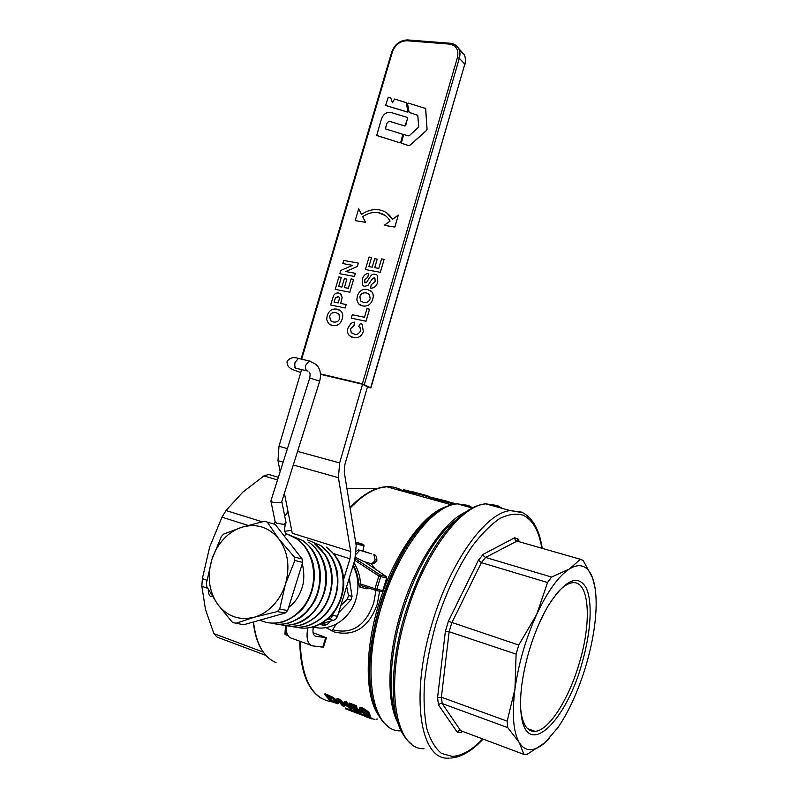 <?xml version="1.0" encoding="UTF-8"?>
<svg xmlns="http://www.w3.org/2000/svg" width="798" height="798" viewBox="0 0 798 798"><rect width="100%" height="100%" fill="white"/><g stroke="black" fill="none" stroke-linecap="round" stroke-linejoin="round"><path stroke-width="1.2" d="M370.631 718.539L370.99 717.831L364.925 715.467L364.656 716.215L364.945 715.477M364.746 715.936L364.018 715.816L364.277 715.068L345.813 708.095L345.334 708.764L346.95 709.382M325.953 627.627L334.342 631.966C354.531 636.754 368.856 627.457 377.314 604.086L379.609 591.248M324.736 694.559L330.542 701.272L337.514 703.696L338.382 703.517L337.684 702.14L332.706 698.07L324.736 694.559L325.005 693.701L332.966 697.223L337.933 701.312L338.621 702.719M346.342 701.861L351.958 708.614L351.719 709.412L346.083 702.719L346.342 701.861L344.716 701.243L344.457 702.1L348.876 707.617L339.21 700.095L339.479 699.238L346.531 704.973M341.614 702.898L344.317 705.671L344.068 706.469L339.12 700.863L351.719 709.412M339.21 700.095L336.766 699.158L337.025 698.3L339.479 699.238M349.035 703.846L349.305 702.988L356.516 705.741L356.866 707.537L356.257 706.609L349.035 703.846L351.848 707.636L358.262 710.799L358.531 711.517L353.075 709.342L353.903 710.14L360.506 712.335L357.344 709.402L352.796 707.387L351.349 705.432L356.866 707.537M352.546 705.881L360.297 710.669L360.516 712.285M353.075 709.342L353.315 708.534L358.073 710.609M359.788 707.816L362.402 707.866C366.721 710.32 369.055 712.155 369.394 713.372L370.382 716.125M407.529 103.6L408.307 103.092L425.693 108.468L427 129.176L426.411 130.503L409.873 145.216L408.636 145.555L401.324 143.171L403.489 135.171L404.207 134.643L408.227 135.869L409.484 135.52L418.082 127.63L418.651 126.313L417.783 115.361L409.115 112.289L407.529 103.6M417.643 115.201L409.304 112.498M425.563 108.319L427.08 129.246L426.491 130.573L409.953 145.286L408.716 145.615L401.424 143.271M394.531 99.032L406.242 102.633L407.878 111.441L407.319 111.989L385.604 105.396L388.317 97.186L390.801 98.094L392.506 102.743L394.531 99.032M390.721 97.994L392.506 102.743M406.172 102.563L407.958 111.511L407.399 112.059L385.693 105.496M380.955 120.558C383.24 113.246 387.469 110.822 393.623 113.306L407.519 117.466L407.798 118.104L404.935 125.994L391.708 121.974C389.015 120.817 387.21 121.835 386.292 125.017L385.554 128.887L402.85 134.313L400.676 142.393L399.998 142.832L376.716 135.441L380.955 120.558M402.81 134.263L400.756 142.463L400.077 142.902L376.816 135.53M407.708 117.585L405.693 125.625L405.015 126.064L391.788 122.044C388.905 120.827 387.1 121.845 386.372 125.087L385.464 128.847M320.497 373.923L362.392 383.778L370.671 387.838L367.369 387.259M384.097 259.36L380.337 272.308L365.394 269.554L380.317 272.298L384.097 259.36L381.554 258.911L378.781 268.397L374.731 267.659L377.225 259.151L374.691 258.702L372.207 267.2L368.905 266.602L371.579 257.475L369.065 257.036L365.394 269.554M371.579 257.475L368.915 266.602M377.225 259.151L374.751 267.669M340.277 293.524L342.152 297.654L340.676 303.44M346.202 304.557L345.195 307.968L330.601 305.006L345.185 307.958L346.182 304.547L340.666 303.43L342.143 297.644L341.045 294.143L338.861 293.026C336.457 292.736 334.701 293.584 333.614 295.579L330.601 305.006M353.584 279.39L349.823 292.218L353.574 279.38L351.09 278.911L348.327 288.317L344.367 287.549L346.851 279.11L344.377 287.559M349.823 292.218L335.23 289.375L349.803 292.208M346.851 279.11L344.377 278.642L341.893 287.081L338.661 286.452L341.325 277.405L338.681 286.452M339.509 309.983L341.005 311.1C342.771 313.025 343.18 315.619 342.252 318.881C340.537 324.088 337.245 326.312 332.377 325.534L330.023 324.726M358.761 326.552L359.998 327.459L360.716 330.961C358.013 334.492 355.868 335.519 354.262 334.043L351.22 332.616L350.492 328.706L354.033 325.654L354.312 322.103L354.043 325.654L350.512 328.716L351.23 332.626L352.257 333.365M358.671 326.502L360.546 323.34L362.212 324.616L363.319 331.469C361.694 336.297 358.412 338.362 353.464 337.654L351.05 336.816M357.364 266.512L358.352 263.101L357.364 266.512L345.763 271.529M355.369 273.325L354.442 276.467L339.818 273.724L354.432 276.457L355.349 273.315L345.743 271.529L357.354 266.502M352.586 265.365L342.811 263.569L352.596 265.365L340.786 270.442L339.818 273.724M370.222 290.442L371.639 291.599C373.274 293.504 373.644 296.038 372.746 299.18C371.02 304.437 367.669 306.691 362.691 305.953L359.958 304.996M369.544 309.185L366.043 321.235L351.27 318.183L366.023 321.225L369.544 309.185L367.01 308.676L364.506 317.255L352.277 314.751L351.27 318.183M376.397 274.891L375.11 274.392C371.479 272.736 369.025 278.901 366.392 282.701L364.796 282.741L364.716 279.879L367.778 277.165L368.646 273.714L367.798 277.175L364.726 279.889L365.005 282.911M377.294 275.669L377.763 282.073C376.466 286.342 374.062 288.357 370.551 288.128L370.541 288.118C374.053 288.347 376.457 286.332 377.743 282.063L377.294 275.669M374.611 278.023L372.097 279.14L368.038 285.355L364.596 286.352L363.539 285.953M386.99 213.126L392.436 219.35L398.332 215.081L394.84 227.051L384.207 225.325L390.082 221.066L388.506 218.692C385.813 215.35 382.352 213.325 378.112 212.627C372.816 211.889 367.659 213.246 362.661 216.687L365.554 222.313L355.19 220.617L365.544 222.303L362.661 216.687M398.332 215.081L394.85 227.061L384.207 225.325M385.205 215.52L378.132 212.637C372.826 211.899 367.679 213.256 362.671 216.697M392.436 219.36L390.691 216.707C387.648 212.916 383.728 210.622 378.93 209.834C372.945 209.016 367.14 210.552 361.514 214.443L358.651 208.867L361.524 214.443M364.018 715.816L345.354 708.774L345.634 708.035M375 719.337L370.731 718.539M370.671 718.559L370.422 717.582M370.132 718.33L364.646 716.205M371.808 718.938L372.077 718.19M377.793 718.988L376.277 719.247M368.925 552.924L367.798 552.725M284.058 535.787L286.572 534.032L287.649 534.361M371.24 563.418C372.985 564.376 374.861 563.378 376.865 560.415C376.885 556.745 375.888 554.849 373.883 554.71L375.15 559.977C373.454 563.169 371.23 564.126 368.467 562.839L363.908 561.622L355.519 557.383M260.108 620.106C276.766 628.555 299.3 618.59 308.846 597.702C318.592 576.944 312.966 550.111 296.587 538.79L285.754 533.413L284.387 530.81L285.165 524.665M285.993 522.55L283.639 524.336L276.796 523.308L275.14 521.742L270.931 501.204M241.944 527.199C235.121 529.403 229.026 533.363 223.659 539.079C218.333 544.854 214.413 551.657 211.869 559.488C207.001 576.206 208.886 591.079 217.525 604.116C227.001 616.415 239.22 620.794 254.183 617.253C261.215 615.218 267.549 611.278 273.165 605.423C278.731 599.498 282.811 592.465 285.395 584.326C290.243 566.889 288.038 551.747 278.801 538.899C268.796 527.039 256.517 523.139 241.944 527.199L264.477 521.254L275.21 524.426L302.143 558.999L302.661 562.43L287.679 610.52L286.512 611.787L285.305 613.004L243.609 624.754L232.507 622.47L217.525 604.116L206.832 586.779L206.403 583.398L211.869 559.488L221.345 536.575L223.62 534.121L241.944 527.199M287.679 610.52L279.699 609.083L277.305 611.587L254.183 617.253L235.29 623.487M277.305 611.587L285.305 613.004M328.666 619.408L333.654 620.295L336.018 618.849L337.514 616.285L332.557 615.368L331.05 617.951L326.691 619.946M313.045 632.714L326.412 637.742L315.759 636.245C313.115 635.388 312.327 632.265 313.415 626.879M350.442 586.331L349.374 577.702M284.976 633.343L285.744 634.769L288.038 635.597M379.539 575.168L380.187 574.919L355.2 558.65L380.237 574.949L380.706 576.555L378.851 576.006L379.539 575.168M364.107 545.952L363.379 544.495M374.88 589.702L374.98 588.685L376.836 589.233L376.197 590.091L374.88 589.702M353.235 565.144C356.477 570.74 358.262 577.014 358.591 583.966L360.516 583.966L361.634 585.782L375.17 590.201M358.591 583.966L359.958 587.198L367.05 588.864L367.569 587.717M375.409 590.261L381.185 591.617L382.92 590.65L381.953 591.617M421.793 494.201L403.539 489.693C412.815 492.396 428.137 495.169 429.334 496.815M403.539 489.693L403.319 490.421C412.257 493.054 427.04 495.708 428.925 497.373M428.117 498.301L429.274 497.962M447.479 501.344L429.105 496.805L453.573 503.159L455.069 504.107M429.105 496.805L428.875 497.543L453.354 503.887M353.035 565.792C358.382 576.016 359.349 587.158 355.928 599.208C350.182 619.148 330.113 632.056 313.395 626.939M375.998 590.4L373.713 603.049C365.753 625.393 352.397 634.38 333.624 630.001M377.175 573.632L376.826 572.725M374.96 568.834L371.13 563.438M518.75 645.053L448.366 621.283L445.384 631.288L449.144 631.727L516.106 654.121L518.75 645.053L536.675 614.45C525.832 638.49 518.59 663.357 514.949 689.043L516.106 654.121M507.189 721.173L514.949 689.043C511.837 714.21 513.274 732.035 519.239 742.509C522.191 747.317 525.892 749.711 530.361 749.701C534.84 749.611 539.697 747.287 544.924 742.729L527.069 754.379L523.937 754.419L519.239 742.509L507.747 727.616L507.189 721.173L441.394 697.203L437.563 697.721L438.491 704.953L440.117 703.617L442.192 703.567L507.747 727.616M549.852 737.881L544.924 742.729L558.021 727.467C564.156 718.489 569.862 707.896 575.129 695.666C584.306 674.021 590.62 651.966 594.071 629.502C596.884 610.201 596.844 594.47 593.931 582.321L592.435 577.533C590.241 571.757 587.178 568.056 583.258 566.45C579.308 564.904 574.73 565.722 569.533 568.904C558.62 575.937 547.667 591.128 536.675 614.45L547.558 582.52L551.558 577.064L569.533 568.904L580.336 559.268L583.089 560.386L592.435 577.533L595.039 587.737M555.847 594.45C561.702 587.528 567.039 583.657 571.877 582.829C589.084 579.418 592.156 619.657 579.797 661.382C569.682 697.512 549.473 730.37 535.129 731.357C527.967 731.886 523.308 725.741 521.154 712.943L520.665 708.774M528.745 652.165C521.583 677.682 519.129 698.938 521.373 715.936C527.398 760.225 566.869 720.365 582.321 662.071C591.059 631.517 592.774 601.014 585.971 587.468C577.742 574.051 565.393 579.767 548.924 604.605C540.904 617.961 534.181 633.812 528.745 652.165M551.558 577.064L485.563 557.433L483.897 556.216L483.259 554.271L478.461 560.176L481.364 562.64L547.558 582.52M518.59 541.573L518.201 539.129L514.73 537.752L515.039 539.757L516.535 540.984L580.336 559.268M523.937 754.419L460.636 730.649L458.72 730.788L457.344 732.335L461.254 732.434L461.952 731.138M281.794 501.433L280.577 502.491L272.507 502.291L270.941 500.765M356.147 554.061L359.798 550.291L360.616 550.53M356.427 551.278L358.402 549.852L359.25 550.121M297.574 451.389L339.639 462.92L338.422 477.683L350.671 551.508L349.973 558.8L343.729 579.059M333.125 613.522L332.557 615.368M286.183 625.622C285.913 633.183 287.888 637.452 292.098 638.42L310.821 645.203M307.819 627.986C305.943 638.4 307.599 644.375 312.776 645.911L323.489 647.248L326.402 637.762M338.581 612.804L342.851 608.335M366.511 562.371L368.407 564.346M367.05 588.864L368.167 587.917M413.344 491.907L421.434 494.112M335.968 702.759L331.539 701.282L327.08 696.125L332.108 698.38L335.888 701.442L336.547 702.619L335.968 702.759L336.297 701.961M331.539 701.282L331.778 700.484L336.207 701.951M328.297 696.584L331.778 700.484M346.083 702.719L344.457 702.1M336.766 699.158L342.472 705.861L344.068 706.469M356.257 706.609L356.516 705.741M352.796 707.387L353.055 706.559M354.911 710.24L355.16 709.432M353.195 709.392L353.444 708.584M367.878 715.696L370.362 716.185L369.145 714.21C368.496 712.754 366.162 710.928 362.142 708.734L359.549 708.584L360.706 710.968C361.803 712.554 364.197 714.13 367.878 715.696M365.205 711.168L368.566 715.327L364.646 713.711L362.491 711.656L361.324 709.542L365.205 711.168M361.723 709.362L364.886 712.903L368.137 714.509M386.741 578.091L386.382 576.715M278.362 477.274L268.627 474.461L263.879 475.947L242.762 492.186L226.024 510.521L221.994 517.174L209.665 546.999L202.343 578.67L201.844 586.251L205.455 609.363L213.884 633.642L217.116 637.123L265.894 655.397M248.008 525.383L221.994 517.174M226.024 510.521L262.123 521.782M277.534 479.907L263.879 475.947M202.343 578.67L206.911 580.266M213.884 633.642L263.22 652.076M207.63 588.296L201.844 586.251M320.477 624.714L323.639 623.846L327.32 624.485L324.168 625.343L319.689 624.455M347.399 599.138L348.497 595.557L352.058 596.335L350.97 599.897L347.399 599.138L340.856 605.423M324.557 622.799L323.639 623.846M327.32 624.485L330.522 621.153M338.591 612.764L350.97 599.897M352.058 596.335L349.155 578.42M346.641 586.58L348.497 595.557M342.831 598.989L344.666 593.024M333.654 620.295L320.986 623.777M337.514 616.285L354.781 560.106L356.197 545.613L344.237 471.967L344.856 464.636L367.479 386.87L362.551 384.247L320.527 374.342M283.14 462.152L277.993 460.705L280.148 471.638M284.397 493.254L292.258 533.224L350.671 551.508M277.993 460.705L278.991 446.301L301.544 369.873M339.639 462.92L362.551 384.247M358.661 208.877L355.19 220.617M338.422 296.726L335.369 298.063L334.073 302.113L335.36 298.053L337.883 296.537L338.791 297.016C339.489 297.285 339.469 298.642 338.741 301.075L338.192 302.941L334.063 302.103M338.921 314.043L336.028 312.646C332.666 312.118 330.552 313.325 329.694 316.267L330.492 320.656L331.509 321.385M368.506 293.724L366.352 292.966C362.91 292.457 360.756 293.694 359.898 296.656L360.606 300.926L361.544 301.664M368.646 273.714C365.753 273.285 363.629 275.17 362.252 279.37L362.761 285.315L364.576 286.342L368.018 285.345L372.087 279.13L374.102 277.824L374.93 278.303L375.19 281.554L371.23 284.726L370.541 288.118M356.836 299.958L358.561 303.898L362.681 305.953C367.649 306.691 371.01 304.427 372.736 299.17C373.634 296.028 373.264 293.504 371.619 291.589L367.439 289.435C362.382 288.736 359.01 290.991 357.324 296.188L356.836 299.958M363.609 302.392L360.596 300.916L359.888 296.647C360.746 293.684 362.891 292.447 366.332 292.956L369.434 294.472L370.152 298.661C369.255 301.614 367.07 302.851 363.609 302.392M358.362 263.111L343.729 260.447L342.811 263.569M354.332 322.103L351.08 323.27L347.998 327.998C347.1 331.12 347.559 333.654 349.364 335.599L353.454 337.644C358.402 338.352 361.684 336.287 363.299 331.459L362.202 324.606L360.546 323.34M342.242 318.871C343.17 315.609 342.751 313.016 340.985 311.09L337.115 309.145C332.168 308.407 328.856 310.621 327.18 315.779L326.681 319.529L328.567 323.689L332.367 325.524C337.225 326.302 340.517 324.088 342.242 318.871L342.252 318.881M339.719 318.342C338.821 321.265 336.676 322.482 333.295 321.993L330.482 320.646L329.684 316.257C330.542 313.315 332.646 312.108 336.008 312.636L338.911 314.033L339.719 318.342M341.344 277.405L338.871 276.936L335.21 289.365M265.953 521.683L275.21 524.426M302.143 558.999L294.362 557.024L294.871 560.485L302.661 562.43M267.28 522.121L278.801 538.899L294.362 557.024M294.871 560.485L285.395 584.326L279.699 609.083M446.212 506.67C423.189 513.583 393.564 554.71 378.681 604.545C364.536 650.17 365.025 696.325 378.511 715.217M332.058 701.851C312.028 698.898 301.405 678.729 300.188 641.353M301.684 359.22L392.367 52.04C395.19 44.728 400.057 40.957 406.96 40.748L449.543 44.099C456.306 45.396 458.94 49.875 457.444 57.526L362.392 383.778M354.781 712.405L355.07 711.666M345.524 708.833L345.813 708.095M371.299 718.759L371.559 718.01M369.624 718.12L369.913 717.382M364.846 716.275L365.125 715.537M296.617 627.178C313.105 631.717 332.507 620.066 339.888 600.495C347.379 580.994 341.344 557.413 326.292 547.059L326.262 547.039C336.876 555.647 343.639 564.615 343.818 584.555C343.07 594.759 339.878 603.926 334.252 612.076C326.422 622.56 313.335 627.577 310.831 627.497M290.582 626.211C307.15 630.789 326.701 619.058 334.143 599.338C341.724 579.687 335.679 555.897 320.557 545.473L307.42 539.947M284.447 625.213C301.095 629.851 320.776 618.041 328.297 598.171C335.968 578.36 329.933 554.381 314.741 543.867L325.305 554.79C327.469 558.43 328.666 560.226 331.23 569.084C333.983 585.333 330.412 599.797 320.527 612.475C315.34 617.832 309.514 621.822 303.041 624.445L298.911 625.532M278.213 624.206C294.951 628.904 314.781 616.984 322.382 596.944C330.113 576.944 324.058 552.775 308.766 542.181L308.736 542.151C317.584 548.475 323.23 557.443 325.664 569.054C330.651 592.066 314.761 620.734 292.866 624.525M271.889 623.188C288.716 627.926 308.686 615.916 316.357 595.677C324.168 575.518 318.083 551.119 302.691 540.475L288.816 534.77M296.587 538.79L287.11 534.091M309.714 378.013L319.699 381.165L281.784 501.553M308.028 371.11L307.04 370.94C305.624 369.943 305.215 367.998 305.824 365.115L309.135 360.935L310.312 361.215M306.851 370.831L297.255 368.566C295.11 368.327 294.362 366.332 295.011 362.591L298.332 358.452L299.519 358.721M283.639 524.336L285.205 524.585L285.854 523.378M392.367 52.04L391.648 52.329M301.464 370.152L299.29 369.045M449.543 44.099L450.411 43.272M406.96 40.748L407.858 39.94M364.357 384.456L459.339 58.294C460.376 54.543 460.107 51.222 458.521 48.309L454.76 44.598M457.444 57.526L459.339 58.294L464.795 64.149L370.671 387.838M459.339 50.134L463.977 54.254C465.543 57.137 465.823 60.439 464.795 64.149L370.851 387.978M287.2 633.951L285.435 633.313L286.143 626.42M355.868 543.628L363.968 546.022L362.831 551.209M354.731 560.266L378.851 576.006L374.98 588.685L360.516 583.966C360.117 576.026 357.933 568.984 353.943 562.839M361.594 585.762L360.506 586.031L359.958 587.198M364.816 561.892L386.102 576.455L380.197 574.929L386.142 576.485L386.771 578.111L382.95 590.67M275.998 662.569C263.589 657.353 256.088 643.816 253.515 621.971M284.726 516.196L288.068 511.927M358.92 561.064L358.831 561.672M402.88 491.259C395.738 486.321 387.329 485.364 377.654 488.376C368.676 491.309 359.469 497.703 350.013 507.558M350.103 508.107C363.01 494.63 375.22 487.518 386.731 486.76L386.741 486.76C393.035 486.421 398.651 487.987 403.579 491.458M373.524 703.048C366.332 677.592 368.476 644.914 379.958 605.014C390.721 571.039 404.845 544.326 422.322 524.875L437.643 511.508M469.623 507.259L466.591 505.703L457.962 504.027M454.601 504.266C444.825 505.643 434.351 512.306 423.179 524.266C405.534 543.897 391.279 570.889 380.397 605.223C367.419 647.288 366.342 690.27 376.776 711.796C379.738 718.19 383.469 723.008 387.978 726.26M400.855 730.828C372.377 732.524 360.756 672.165 381.673 605.692C398.481 549.174 433.244 504.944 457.354 503.857L468.366 505.423L472.606 507.787M465.553 512.087C443.149 522.111 415.469 563.388 400.975 612.116C387.279 656.734 386.471 702.001 397.883 722.798M396.626 718.489C387.748 695.956 389.683 653.821 402.292 612.605C413.803 576.136 428.696 547.837 446.99 527.687L462.531 514.431M423.997 748.724C395.15 749.94 384.197 685.602 406.411 614.39C424.466 553.263 460.905 505.383 485.743 503.847L497.463 505.503L502.211 508.366M517.244 538.65L517.722 541.323M498.62 507.388L495.638 505.782L486.211 503.977M483.558 504.196C473.922 505.503 463.488 512.107 452.257 523.997C433.005 545.243 417.274 575.208 405.065 613.901C390.681 660.854 389.544 708.484 401.085 730.778C403.948 736.584 407.439 741.003 411.588 744.065M460.636 730.649L442.192 703.567L441.394 697.203L449.144 631.727L450.421 627.318L451.768 622.929L481.364 562.64L485.563 557.433L517.004 541.124M521.722 512.136L510.371 510.61C486.261 512.416 450.381 561.114 432.227 622.989C409.583 696.195 420.366 761.312 449.124 758.1L449.174 758.1M482.7 738.938C471.977 750.16 461.823 755.985 452.227 756.394L441.513 753.442C435.239 748.384 430.341 740.115 426.82 728.634C424.257 715.447 423.479 699.936 424.496 682.12C426.591 663.377 430.391 644.026 435.898 624.056C445.573 593.712 457.603 567.867 471.977 546.52C481.423 534.062 490.69 524.735 499.757 518.52C508.486 514.221 516.326 513.134 523.298 515.259C532.755 519.917 538.929 530.909 541.822 548.226M358.402 549.852L371.718 553.942M333.614 553.622L349.973 558.8M461.254 732.434L462.631 731.397M519.418 541.812L518.201 539.129M438.491 704.953L457.344 732.335M514.73 537.752L483.259 554.271M445.384 631.288L437.563 697.721M478.461 560.176L448.366 621.283M299.709 641.173C300.317 671.228 307.689 690.37 321.823 698.579M336.357 624.046L331.888 630.979M337.684 702.14L337.933 701.312M332.706 698.07L332.966 697.223M327.659 695.676L327.928 694.819M332.826 701.781L333.075 700.983M353.953 707.806L354.212 706.968M357.344 709.402L357.594 708.574M360.048 711.497L360.297 710.669M356.995 711.138L357.245 710.33M369.145 714.21L369.394 713.372M362.142 708.734L362.402 707.866M367.24 715.088L367.479 714.28M362.491 711.656L362.751 710.828M364.646 713.711L364.886 712.903M386.611 578.071L382.791 590.64L376.836 589.233L380.706 576.555L386.611 578.071M355.619 542.042L363.21 544.376L355.629 542.111M314.861 635.926L315.759 636.245M325.634 637.762L322.701 647.288M338.422 477.683L293.295 465.005M278.991 446.301L287.42 448.606M370.99 717.831L370.711 718.579M368.107 552.665L363.04 551.089M304.986 626.51C307.709 626.27 317.444 622.699 325.674 614.39C335.928 601.832 339.729 587.328 337.065 570.849C333.105 557.692 332.008 558.031 328.567 552.854L320.517 545.453M286.731 623.487C289.315 623.188 294.083 621.063 301.036 617.103C306.691 612.495 311.41 606.829 315.19 600.106C320.088 589.153 321.484 577.802 319.399 566.061C315.14 550.72 310.542 547.009 302.651 540.446M280.347 622.47C286.183 621.522 296.726 615.886 303.559 607.587C312.676 594.949 315.978 580.774 313.454 565.064C310.322 552.765 304.686 543.997 296.547 538.77M212.358 596.425C210.073 597.123 208.707 595.178 208.248 590.58L208.517 589.931M284.517 531.269L291.699 530.411M300.746 372.586C294.661 369.893 286.492 369.245 287.11 361.314C289.963 357.704 293.704 356.746 298.332 358.452L309.135 360.935L315.908 364.337C320.138 368.187 321.404 373.783 319.709 381.125M274.273 524.106L275.111 521.593M301.065 359.08L391.658 52.219C394.701 44.289 400.007 40.179 407.579 39.92L450.142 43.252C453.813 43.551 456.606 45.247 458.521 48.309L463.977 54.254C465.663 57.276 465.972 60.678 464.925 64.458M285.574 625.492L284.916 634.061M363 551.258L363.998 545.014L355.639 542.181M265.714 655.198C259.031 647.647 254.891 636.595 253.285 622.031M284.657 515.847L288.008 511.618M346.921 488.516L377.654 488.376L386.731 486.76L451.568 504.845M472.216 507.987L457.354 503.857C446.411 504.765 435.02 511.568 423.179 524.266L437.992 511.209M542.231 548.346C539.468 530.101 532.954 518.221 522.69 512.695L510.371 510.61L485.743 503.847C475.089 504.905 463.927 511.618 452.257 523.997L446.99 527.687L462.69 514.241M527.478 728.574L535.129 731.357M521.154 712.943L521.373 715.936M515.787 540.615L518.58 541.563M281.804 501.483L286.043 522.79M295.17 367.14L294.721 367.659L295.988 368.227M309.235 372.157C310.143 372.746 310.312 374.681 309.734 377.973L270.901 500.895M302.183 563.967C303.13 565.672 305.085 578.001 302.502 586.171C299.958 595.288 295.33 602.4 288.617 607.497M320.557 545.473L307.838 540.116M302.691 540.475L289.265 534.939M518.111 540.735L518.351 541.263M483.079 739.078C472.256 750.808 461.493 757.142 450.8 758.07M338.402 703.427L338.621 702.709M359.549 708.584L359.818 707.726M284.956 634.151L285.554 634.689"/></g></svg>
